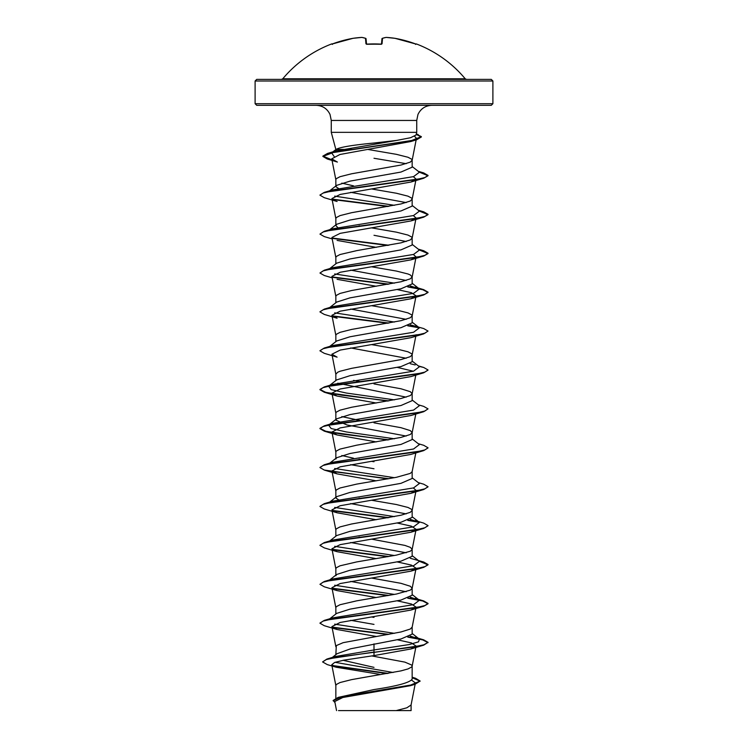 <?xml version="1.0" encoding="UTF-8"?>
<svg xmlns="http://www.w3.org/2000/svg" width="748" height="748" viewBox="0 0 748 748"><rect width="100%" height="100%" fill="white"/><g stroke="black" fill="none" stroke-linecap="round" stroke-linejoin="round"><path stroke-width="1.12" d="M381.517 44.095A0.542 0.505 5 0 1 382.041 43.814L380.966 44.123A118.848 109.797 180 0 0 374 43.926A118.848 109.797 180 0 0 367.034 44.123L365.959 43.814L365.473 38.316A118.754 45.273 -95.4 0 0 361.761 37.409A118.754 109.302 -102.9 0 0 353.009 38.316L353.047 38.316M362.032 37.447A0.542 0.496 98.2 0 0 361.761 37.409L353.009 38.316A118.885 118.427 180 0 0 332.757 43.814L331.673 43.926A0.542 0.542 0 0 1 332.187 44.01M416.047 44.085A0.542 0.542 22.5 0 1 416.253 44.123L416.327 43.926A118.895 118.895 0 0 1 465.237 78.792L282.763 78.792L281.519 79.382M416.253 44.123L415.243 43.814A118.885 118.427 180 0 0 394.991 38.316A118.754 109.302 102.9 0 0 386.239 37.409A118.754 45.273 95.4 0 0 382.527 38.316L382.041 43.814M491.277 79.382L256.723 79.382L255.105 80.999L492.895 80.999L491.277 79.382M336.329 150.825L336.058 149.432C339.555 147.244 352.205 145.112 374 143.018L396.711 140.418L410.549 137.726L416 135.061L416.73 132.34L331.271 132.34L331.271 120.447L330.027 114.444C327.203 108.647 322.575 105.599 316.133 105.318L491.277 105.318L492.895 103.701L492.895 80.999M351.719 149.432L335.843 149.432L331.271 132.34M336.058 149.432L331.57 152.844L336.123 150.89L396.711 140.418M340.237 189.646L335.843 186.645L336.675 185.354L349.971 181.138L400.965 172.059L412.157 167.187L412.157 160.175L411.681 159.202L407.997 157.258L396.431 154.34L367.764 149.432M406.201 163.681L374 158.267M335.843 186.645L335.843 179.632L336.32 178.66L340.003 176.706L351.569 173.788L400.975 165.037L410.287 162.12L412.157 160.175M335.843 698.211L335.843 685.467L336.32 684.495L340.003 682.55L351.569 679.633L400.975 670.881L407.997 668.936L411.681 666.992L412.157 666.019L411.681 665.037L404.864 662.12L371.681 655.912M412.157 677.23L415.477 678.24L420.133 681.026L410.559 685.121L338.152 697.388L374 689.562C397.151 686.094 409.867 682.615 412.157 679.128L412.157 666.019M332.374 657.417L337.039 653.733L350.588 648.797L400.984 638.979L412.157 634.117L412.157 627.105L410.287 629.049L400.975 631.966L343.136 642.672L336.32 645.589L335.843 654.678M328.596 619.69L336.665 613.379L349.971 609.153L400.975 600.074L412.157 595.212L412.157 588.293M406.192 591.696L350.681 581.411M335.843 614.024L335.843 607.647L336.32 606.675L340.003 604.73L356.674 600.84L396.431 594.034L410.287 590.135L412.139 588.386L416.084 568.228L410.914 571.154L340.19 583.543L331.916 587.676L337.096 590.611L376.235 597.559M412.157 588.19L410.287 586.245L400.975 583.328L371.765 578.101M335.843 575.754L336.675 574.464L349.98 570.247L400.984 561.159L412.157 556.297L412.157 549.378M406.192 552.791L350.681 542.496M335.843 575.109L335.843 568.742L336.32 567.76L340.003 565.815L356.674 561.926L396.431 555.119L410.287 551.229L412.139 549.481L415.804 530.762M412.157 549.284L410.287 547.34L404.864 545.395L371.765 539.186M329.746 540.972L336.675 535.549L349.98 531.332L400.984 522.254L412.157 517.392L412.157 510.37L411.681 509.397L407.997 507.453L396.431 504.535L371.765 500.281M406.201 513.876L350.681 503.582M335.843 536.204L335.843 529.827L336.32 528.855L340.003 526.91L351.569 523.993L400.975 515.232L410.287 512.315L412.157 510.37M340.237 500.936L335.843 497.934L336.665 496.644L349.971 492.427L400.965 483.339L412.157 478.477L412.157 471.558M335.843 497.289L335.843 490.912L336.32 489.94L340.003 487.995L356.674 484.106L396.431 477.299L410.287 473.409L412.139 471.661L415.804 452.942M335.843 459.02L336.675 457.729L349.971 453.512L400.993 444.424L412.157 439.562L412.157 432.55L410.287 430.605L400.975 427.688L374 422.826M406.192 436.056L347.016 424.976L335.843 420.105L336.675 418.815L349.98 414.598L400.975 405.519L412.157 400.657L412.157 393.635L410.287 391.69L400.975 388.773L374 383.911M335.843 458.374L335.843 452.007L336.32 451.035L340.003 449.09L356.674 445.191L400.975 437.412L410.287 434.495L412.157 432.55M406.192 397.151L337.759 383.172M335.843 419.469L335.843 413.092L336.32 412.12L340.003 410.175L351.569 407.258L400.975 398.506L410.287 395.58L412.157 393.635M394.43 399.862L346.38 393.046L331.149 389.633L328.596 386.22L336.675 379.909L349.989 375.683L400.975 366.604L412.157 361.742L412.157 354.73L411.681 353.757L407.997 351.812L396.431 348.895L371.765 344.632M406.192 358.236L350.681 347.942M335.843 380.554L335.843 374.187L337.713 372.233L340.003 371.26L351.569 368.343L400.975 359.592L410.287 356.674L412.157 354.73M328.587 347.315L336.675 340.995L349.971 336.778L400.984 327.699L412.157 322.837L412.157 315.815L411.681 314.843L407.997 312.898L396.431 309.981L371.765 305.726M406.192 319.321L350.681 309.036M335.843 341.649L335.843 335.272L336.32 334.3L340.003 332.355L351.569 329.438L400.975 320.677L410.287 317.76L412.157 315.815M328.596 308.4L336.675 302.089L349.971 297.872L400.965 288.784L412.157 283.922L412.157 276.91L410.287 274.955L407.997 273.983L396.431 271.066L371.765 266.812M406.192 280.416L350.672 270.121M335.843 302.734L335.843 296.358L336.32 295.385L340.003 293.44L351.569 290.523L400.975 281.772L410.287 278.854L412.157 276.91M329.746 268.588L336.675 263.174L349.98 258.958L400.984 249.869L412.157 245.007L412.157 237.995L411.681 237.023L407.997 235.078L396.431 232.161L371.765 227.906M406.192 241.501L374 235.283M335.843 263.82L335.843 257.452L336.32 256.48L340.003 254.535L356.674 250.636L400.975 242.857L410.287 239.94L412.157 237.995M337.759 227.523L335.843 225.559L336.665 224.269L349.961 220.052L400.975 210.964L412.157 206.102L412.157 199.08L411.681 198.108L407.997 196.163L396.431 193.246L371.765 188.992M406.192 202.596L350.681 192.301M335.843 225.559L335.843 218.538L336.32 217.565L340.003 215.62L351.569 212.703L400.975 203.952L410.287 201.025L412.157 199.08M374 667.366L343.089 660.297M374 624.393L350.681 620.316M374 617.38L371.765 617.016M360.199 537.26L359.096 537.073M360.199 498.355L359.096 498.159M374 468.744L350.681 464.676M374 461.731L371.765 461.366M360.199 459.44L359.096 459.244M353.57 458.234L341.808 455.513M360.199 420.526L341.808 416.599M360.199 381.62L353.57 380.414M360.199 225.971L359.096 225.784M353.57 185.859L341.808 183.138M411.662 680.194L415.402 682.905L414.065 684.261M420.133 681.026L415.009 684.308L410.418 685.682L342.836 697.491L334.767 701.521L336.553 710.6M411.091 704.803L411.091 710.6L355.889 710.6M396.16 710.6L406.847 707.804L411.063 705.009L415.131 684.28M374 643.85L374 649.947L335.328 656.51L326.904 659.053L322.575 661.924L327.278 664.598L336.273 667.253L379.32 674.266M335.067 662.307L393.13 672.489M412.157 678.586L412.157 679.128M412.157 633.481L419.413 639.147L418.515 641.84L409.296 644.542L374 649.947L374 652.069L326.904 659.053M332.271 665.486L388.212 673.378M338.152 697.388L333.159 700.455L334.992 702.643M397.319 639.774L411.4 642.915L416.084 646.048L410.904 648.974L374 655.594L374 652.396L423.686 645.169L428.043 642.345L423.929 644.776L412.223 647.207L337.32 657.155L326.371 659.54L322.575 661.924M332.935 665.944L387.165 673.565M412.157 677.688L420.114 681.194M415.009 684.308L342.042 696.659L333.159 700.783M374 655.594L343.715 660.175L334.646 662.457L331.766 664.738L336.273 667.253M414.588 136.323L416.458 138.305L410.82 141.531L339.938 154.499L331.747 158.838L337.395 162.064L327.278 159.006L322.874 156.426L333.945 152.255L416.711 139.736L421.358 136.978L416.187 134.388M413.345 176.678L416.084 179.118L410.914 182.044L340.19 194.443L331.916 198.566L335.861 218.734M413.345 215.592L416.084 218.023L410.914 220.95L340.181 233.348L331.916 237.481L335.861 257.649M337.086 240.407L376.235 247.364M413.345 254.498L416.084 256.938L410.904 259.865L340.181 272.263L331.906 276.395L335.861 296.554M337.086 279.322L376.235 286.269M397.328 289.579L411.409 292.711L416.084 295.843L410.904 298.779L340.181 311.177L331.916 315.301L337.096 318.237L324.305 314.431L319.957 311.925L323.089 309.803L332.131 307.69L423.686 294.974L428.043 292.468L422.714 289.691L407.763 286.923M423.686 333.889L410.914 337.685L340.181 350.083L331.916 354.215L337.096 357.142L324.314 353.337L319.957 350.831L323.089 348.718L332.131 346.595L423.686 333.889L428.043 331.055L423.686 328.55L410.241 324.8M397.319 367.399L413.345 371.232M387.801 401.078L324.314 392.251L319.957 389.745L323.089 387.632L332.121 385.51L423.695 372.794L410.904 376.599L340.181 388.997L331.916 393.121L337.086 396.057L376.235 403.004M387.801 439.983L324.305 431.157L319.957 428.66L323.089 426.538L332.121 424.425L423.686 411.709L410.904 415.514L340.181 427.903L331.916 432.035L337.086 434.962L376.235 441.909M387.801 478.898L324.314 470.071L319.957 467.565L323.099 465.452L332.131 463.33L423.686 450.614L410.914 454.419L340.19 466.817L331.916 470.95L337.096 473.877L376.235 480.824M413.345 487.967L416.084 490.398L410.914 493.334L340.19 505.723L331.916 509.856L337.086 512.782L376.235 519.738M397.319 523.039L411.391 526.171L416.084 529.313L410.904 532.239L340.19 544.638L331.906 548.77L337.086 551.697L376.235 558.644M397.319 561.954L411.409 565.095L416.084 568.228M397.328 600.859L411.391 604.001L416.094 607.133L410.914 610.059L340.181 622.458L331.916 626.59L337.086 629.517L376.235 636.464M419.413 639.147L410.241 636.09M394.43 633.332L334.655 624.159M328.634 619.653L329.41 619.166M319.976 623.047L324.314 620.382L332.795 617.876L413.56 604.646L419.404 600.233L410.241 597.175M394.43 594.417L334.655 585.245M337.096 590.611L324.314 586.806L319.957 584.3L324.305 581.476L332.785 578.971L413.56 565.731L419.404 561.318L412.157 555.652M324.305 581.476L415.869 568.76L424.911 566.638L428.043 564.525L423.686 562.019L410.241 558.27M394.43 555.512L334.655 546.33M328.634 541.832L329.41 541.346M319.976 545.227L324.305 542.562L332.795 540.056L413.551 526.826L419.413 522.413L410.241 519.355M394.43 516.597L334.655 507.425M336.665 496.644L328.596 502.955L332.795 501.151L413.56 487.911L419.404 483.498L412.157 477.832M394.43 477.692L334.655 468.51M336.675 457.729L328.587 464.041L332.785 462.236L413.56 448.996L419.404 444.583L412.157 438.917M394.43 438.777L346.38 431.951L331.149 428.539L328.596 425.135L332.795 423.331L413.551 410.091L419.413 405.678L412.157 400.012M328.596 386.22L332.795 384.416L413.56 371.176L419.404 366.763L412.157 361.097M415.215 364.959L410.241 363.715M319.976 350.672L324.314 348.007L332.785 345.501L413.56 332.262L419.404 327.848L415.205 326.053M394.43 322.042L334.655 312.87M328.634 308.363L329.41 307.886M319.976 311.766L324.305 309.102L332.785 306.596L413.551 293.356L419.413 288.943L410.241 285.895M394.43 283.137L334.655 273.955M332.196 277.845L324.305 275.516L319.957 273.02L324.314 270.187L332.795 267.681L413.56 254.442L419.404 250.038L412.157 244.372M328.634 230.543L329.41 230.057M332.196 238.93L324.314 236.611L319.957 234.105L324.314 231.272L332.795 228.776L413.56 215.536L419.404 211.123L412.157 205.457M394.43 205.307L334.655 196.135M336.675 185.354L328.587 191.666L332.785 189.861L413.56 176.622L419.404 172.208L412.157 166.542M334.132 156.435L331.57 152.844M428.043 642.345L423.695 639.839L408.399 636.894M388.904 634.351L332.187 627.133M324.314 620.382L415.869 607.675L424.911 605.553L428.043 603.43L423.695 600.934L408.399 597.979M388.904 595.436L332.187 588.227M423.686 562.019L418.796 560.85M388.904 556.521L332.187 549.312M324.305 542.562L415.879 529.846L424.911 527.733L428.043 525.61L423.686 523.104L415.215 520.608M418.581 521.889L408.399 520.159M388.904 517.616L332.187 510.407M319.976 506.321L324.314 503.656L415.869 490.94L424.911 488.818L428.043 486.705L423.695 484.199L418.254 482.6M388.904 478.701L332.187 471.492M319.976 467.406L324.314 464.742L415.869 452.026L424.901 449.913L428.043 447.79L423.686 445.284L418.254 443.695M388.904 439.796L341.481 434.064L325.642 431.194L319.957 428.333L324.305 425.836L415.879 413.12L424.911 410.998L428.043 408.876L423.686 406.379L418.254 404.78M388.904 400.881L341.481 395.15L325.642 392.289L319.957 389.428L324.314 386.922L415.879 374.206L424.911 372.083L428.043 369.97L423.695 367.464L418.796 366.296M324.314 348.007L415.869 335.291L424.901 333.178L428.043 331.055M418.59 327.334L408.399 325.604M388.904 323.061L332.187 315.852M324.305 309.102L415.869 296.386L424.911 294.263L428.043 292.141L423.686 289.644L408.399 286.69M388.904 284.147L332.187 276.938M324.314 270.187L415.879 257.471L424.911 255.349L428.043 253.235L423.695 250.73L418.796 249.561M388.904 245.241L332.187 238.023M324.314 231.272L415.869 218.566L424.901 216.443L428.043 214.33L423.686 211.824L418.796 210.646M388.904 206.326L332.187 199.118M319.976 195.032L324.305 192.367L415.869 179.651L424.911 177.528L428.043 175.415L423.686 172.91L418.796 171.741M331.944 159.829L322.874 156.108L327.54 153.424L410.783 140.848L421.358 136.66L416.262 134.088M428.043 642.663L422.704 639.895L407.763 637.118M387.801 634.538L332.579 627.535M337.086 629.517L324.314 625.721L319.957 623.215L323.089 621.092L332.131 618.97L423.695 606.263L428.043 603.758L422.714 600.981L407.763 598.213M387.801 595.632L332.579 588.62M319.957 584.3L323.099 582.178L332.131 580.065L423.686 567.349L428.043 564.843L419.366 561.29M387.801 556.718L332.579 549.715M337.086 551.697L324.305 547.891L319.957 545.395L323.089 543.272L332.121 541.15L423.686 528.434L428.024 525.769M419.366 522.375L407.763 520.384M387.801 517.803L332.579 510.8M337.086 512.782L324.314 508.986L319.957 506.48L323.089 504.358L332.121 502.245L423.695 489.529L428.024 486.864M423.686 450.614L428.024 447.949M423.686 411.709L428.043 408.876M423.695 372.794L428.024 370.129M419.366 327.82L407.763 325.829M387.801 323.248L332.579 316.245M387.801 284.343L332.579 277.33M319.957 273.02L323.089 270.898L332.121 268.775L423.695 256.059L428.043 253.553L419.366 250M387.801 245.428L332.579 238.425M319.957 234.105L323.089 231.983L332.131 229.86L423.695 217.154L428.043 214.648L419.366 211.086M387.801 206.523L332.579 199.51M337.096 201.502L324.305 197.696L319.957 195.191L323.099 193.068L332.131 190.955L423.686 178.239L428.043 175.733L419.366 172.18M332.009 160.166L327.278 159.006M492.895 103.701L255.105 103.701L256.723 105.318L374 105.318M374 710.6L338.517 710.6L374 710.6M365.837 38.419A0.542 0.496 109.1 0 0 365.473 38.316A0.542 0.533 175 0 1 366.053 38.784A0.542 0.533 175 0 0 366.053 38.784L366.511 44.048M381.489 44.048L381.948 38.803A0.542 0.533 5 0 1 382.527 38.316A0.542 0.496 70.9 0 0 382.312 38.335A0.542 0.542 0 0 0 381.948 38.784A0.542 0.542 0 0 1 382.312 38.335L386.099 37.4A0.542 0.496 81.8 0 1 386.239 37.409L386.211 37.4A0.542 0.542 0 0 0 386.099 37.4A0.542 0.496 81.8 0 0 385.968 37.447M365.688 38.335A0.542 0.542 0 0 1 366.053 38.784A0.542 0.542 0 0 0 365.688 38.335L361.901 37.4A0.542 0.542 0 0 0 361.789 37.4L361.761 37.409M366.483 44.095A0.542 0.505 175 0 0 365.959 43.814M366.529 44.272L380.966 44.123M382.163 38.419A0.542 0.496 70.9 0 1 382.312 38.335L386.099 37.4A0.542 0.542 0 0 1 386.211 37.4L394.991 38.316A0.542 0.542 0 0 0 394.972 38.316L415.243 43.814L416.103 44.095L415.561 44.413M394.953 38.316L386.211 37.4M331.271 120.447L416.73 120.447L417.973 114.444C420.797 108.647 425.425 105.599 431.867 105.318M416.73 132.34L416.73 120.447M255.105 103.701L255.105 80.999M415.402 682.905L415.196 683.934M335.843 149.983L335.843 149.432M416.458 138.315L412.139 160.371M331.747 158.838L335.861 179.829M416.084 179.118L412.139 199.277M416.084 218.023L412.139 238.191M416.084 256.938L412.139 277.106M416.084 295.843L412.139 316.011M331.916 315.301L335.861 335.469M416.084 334.758L412.139 354.926M331.916 354.215L335.861 374.383M415.804 375.122L412.139 393.831M331.916 393.121L335.861 413.289M415.804 414.027L412.139 432.746M331.916 432.035L335.861 452.203M331.916 470.95L335.861 491.109M415.804 491.857L412.139 510.566M331.916 509.856L335.861 530.023M331.916 548.77L335.861 568.938M331.916 587.676L335.861 607.844M416.084 607.133L412.139 627.301M331.916 626.59L335.861 646.758M416.084 646.048L412.139 666.216M331.766 664.738L335.861 685.664M416.29 134.004L418.141 134.537M415.215 637.343L423.695 639.839M415.205 598.428L423.695 600.934M332.795 501.151L324.314 503.656M332.785 462.236L324.314 464.742M332.795 423.331L324.305 425.836M332.795 384.416L324.314 386.922M418.254 365.866L423.695 367.464M415.205 287.139L423.686 289.644M418.254 249.14L423.695 250.73M418.254 210.225L423.686 211.824M332.785 189.861L324.305 192.367M418.254 171.311L423.686 172.91M336.123 150.89L327.54 153.424M419.404 600.233L412.157 594.567M329.746 579.878L336.675 574.464M419.413 522.413L412.157 516.746M328.596 425.135L336.675 418.815M419.404 327.848L412.157 322.192M419.413 288.943L412.157 283.277M329.746 229.683L336.665 224.269M410.82 141.531L416.711 139.736M410.914 182.044L423.686 178.239M410.914 220.95L423.695 217.154M410.904 259.865L423.695 256.059M410.904 298.779L423.686 294.974M337.086 396.057L324.314 392.251M337.086 434.962L324.305 431.157M337.096 473.877L324.314 470.071M410.914 493.334L423.695 489.529M410.904 532.249L423.686 528.434M410.914 571.154L423.686 567.349M410.914 610.059L423.695 606.263M410.904 648.974L423.686 645.169M465.237 78.792L466.481 79.382M331.673 43.926A118.895 118.895 0 0 0 282.763 78.792M331.897 44.095L353.009 38.316A0.542 0.542 0 0 0 353.009 38.316L332.757 43.814L331.897 44.095L332.439 44.413M367.044 44.085L381.471 44.272M353.028 38.316A0.542 0.542 0 0 0 353.009 38.316L361.789 37.4A0.542 0.542 0 0 1 361.901 37.4M416.327 43.926L415.636 44.225M380.956 44.085L381.602 44.01M416.103 44.095L394.991 38.316"/></g></svg>
